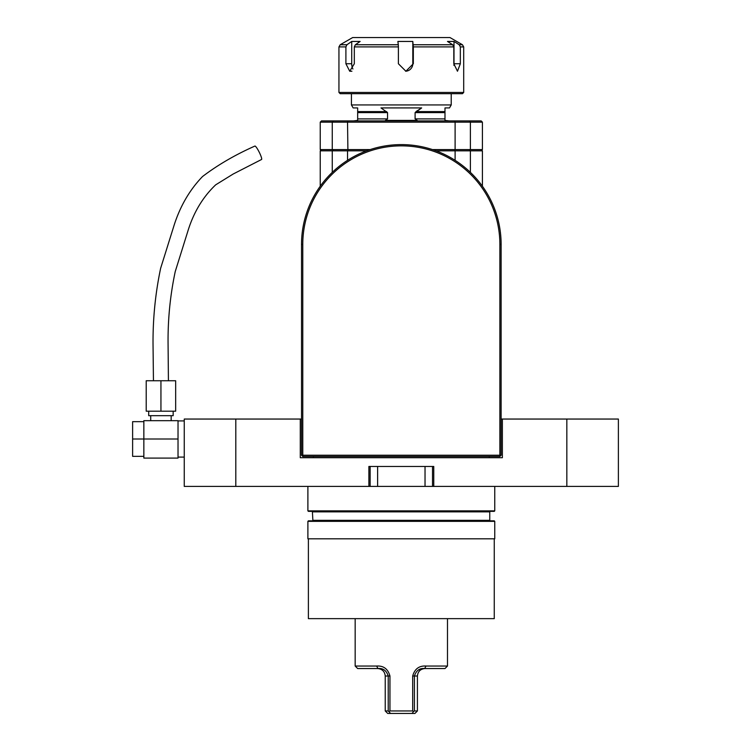 <?xml version="1.0" encoding="UTF-8"?>
<svg xmlns="http://www.w3.org/2000/svg" width="751" height="751" viewBox="0 0 751 751"><rect width="100%" height="100%" fill="white"/><g stroke="black" fill="none" stroke-linecap="round" stroke-linejoin="round"><path stroke-width="1.13" d="M501.124 419.049L502.372 419.049L502.372 457.716L300.278 457.716L300.278 419.049L301.526 419.049M566.836 486.413L618.383 486.413L618.383 419.049L566.836 419.049L566.836 486.413L433.759 486.413L433.759 466.455L368.891 466.455L368.891 486.413L184.258 486.413L184.258 419.049L235.805 419.049L235.805 486.413M377.622 486.413L377.622 466.455L370.14 466.455L370.14 486.413L433.759 486.413M425.028 486.413L425.028 466.455L432.51 466.455L432.51 486.413M502.372 419.049L566.836 419.049M235.805 419.049L300.278 419.049M368.891 486.413L370.14 486.413M494.759 510.858L307.891 510.858L308.389 511.356L494.261 511.356L494.759 510.858L494.759 486.413M312.876 511.863L489.765 511.863L489.765 520.34L312.876 520.34L312.378 511.356L401.325 511.356M401.325 520.837L494.261 520.837L494.759 521.344L307.891 521.344L308.389 520.837L401.325 520.837M307.891 521.344L307.891 538.805L494.759 538.805L494.759 521.344M436.049 150.838L455.106 150.838L455.106 160.339M432.482 149.59L455.106 149.59L455.106 122.15L347.535 122.15L347.91 120.902L454.73 120.902L455.106 122.15L470.379 122.15L469.281 120.902L481.156 120.902L482.405 122.15L482.405 149.59L481.156 150.838M347.91 150.838L347.535 122.15L332.261 122.15L332.261 149.59L370.159 149.59M347.535 160.339L347.535 150.838L366.591 150.838M332.261 172.355L332.261 150.838L347.535 150.838M470.379 172.355L470.379 150.838L455.106 150.838M482.405 186.22L482.405 150.838L470.379 150.838M332.261 150.838L320.236 150.838L320.236 186.22M454.73 150.838L455.106 149.59L470.379 149.59L470.379 122.15L482.405 122.15M321.484 150.838L320.236 149.59L332.261 149.59L333.36 150.838M469.281 150.838L470.379 149.59L482.405 149.59M454.73 120.902L469.281 120.902M333.36 120.902L332.261 122.15L320.236 122.15L321.484 120.902L347.91 120.902M320.236 122.15L320.236 149.59M494.261 538.805L494.261 618.646L308.389 618.646L308.389 538.805M168.421 380.748L168.064 343.019C167.858 318.912 170.242 295.096 175.236 271.562L187.741 231.561C193.467 212.655 202.789 197.081 215.687 184.83L233.223 173.997L261.555 159.484A7.482 1.155 -116.4 0 0 259.508 152.772A7.482 1.155 -116.4 0 0 254.889 146.069C235.204 154.8 217.752 164.948 202.545 176.523C189.768 189.74 180.287 205.962 174.119 225.197L160.63 268.323C155.25 293.923 152.725 319.823 153.054 346.042L153.448 380.748M160.939 411.191L146.21 411.191L146.21 380.748L175.659 380.748L175.659 411.191L160.939 411.191L160.939 380.748M132.617 439.006L143.845 439.006L143.845 420.673L178.025 420.673L178.025 439.006L143.845 439.006L143.845 456.345L132.617 456.345L132.617 421.668L143.845 421.668M173.162 411.191L173.162 415.678L148.707 415.678L148.707 411.191M143.845 456.345L143.845 458.091L178.025 458.091L178.025 439.006M499.875 456.467L501.124 455.228L499.875 455.228L499.875 244.404A98.55 98.55 0 0 0 401.325 145.854A98.55 98.55 0 0 0 302.775 244.404L302.775 455.228L499.875 455.228L499.875 456.467L302.775 456.467L301.526 455.228L301.526 244.404A99.799 99.799 0 0 1 401.325 144.605A99.799 99.799 0 0 1 501.124 244.404L501.124 455.228M302.775 456.467L302.775 455.228L301.526 455.228M351.721 41.446L346.943 44.75L345.901 46.909L338.945 46.909L340.194 44.75L352.67 37.55L449.971 37.55L462.447 44.75L459.199 44.75L453.998 41.446L453.998 63.751L460.335 63.751L457.481 71.232L453.82 63.751L453.82 46.909L413.322 46.909L412.806 41.446L412.806 63.751L413.322 63.751L405.897 71.232L398.396 63.751L398.396 46.909L354.312 46.909L355.354 44.75L360.133 41.446L351.721 41.446L351.721 63.751A7.482 4.206 -90 0 0 352.923 68.998M453.914 65.403A7.482 3.257 90 0 0 453.998 63.751M413.228 44.75L452.684 44.75L447.483 41.446L453.998 41.446M405.615 71.223A7.482 7.463 90 0 0 412.806 63.751M355.354 44.75L398.302 44.75L397.88 41.446L412.806 41.446M452.684 44.75L453.82 46.909M462.447 44.75L463.696 46.909L460.335 46.909L459.199 44.75M460.335 46.909L460.335 63.751M354.312 46.909L354.312 63.751L349.731 71.232L345.901 63.751L345.901 46.909M398.302 44.75L398.396 46.909M413.322 46.909L413.322 63.751M338.945 46.909L338.945 92.439L463.696 92.439L463.696 46.909M463.696 92.439L462.447 93.687L340.194 93.687L338.945 92.439M451.22 93.687L451.22 104.933L351.421 104.933L351.421 93.687M351.421 104.933L353.148 107.928L357.664 107.928L357.664 120.404L353.543 120.902M387.554 112.603L380.973 107.928L421.668 107.928L415.096 112.603L415.096 118.902L417.199 120.404L385.451 120.404L387.554 118.902L387.554 112.603L357.664 112.603M449.098 120.902L444.986 120.404L444.986 107.928L449.492 107.928L451.22 104.933M444.986 107.928L444.986 111.599L415.96 111.599L421.668 107.928M386.69 111.599L357.664 111.599L357.664 107.928M421.564 668.841L424.662 668.54C419.621 668.024 416.204 670.521 414.411 676.022L414.411 710.953L417.415 710.953L417.415 676.022C417.894 671.516 420.382 669.019 424.897 668.54M417.415 710.953L414.918 713.45L412.074 713.45L413.557 711.497L412.684 710.953L412.684 676.022C414.665 668.944 419.105 665.621 425.995 666.043L424.662 668.54L444.986 668.54L447.483 666.043L447.483 618.646M377.744 668.54C382.259 669.019 384.756 671.516 385.235 676.022L385.235 710.953L387.723 713.45L412.074 713.45M377.978 668.54L357.664 668.54L355.167 666.043L376.645 666.043L377.978 668.54C383.029 668.024 386.446 670.512 388.229 676.022L388.229 710.953L390.576 713.45M418.363 669.995L420.945 668.981M414.411 710.953L413.557 711.497M385.235 710.953L388.229 710.953M425.995 666.043L447.483 666.043M376.645 666.043C383.517 665.602 387.957 668.934 389.957 676.022L389.957 710.953L412.684 710.953M389.957 710.953L389.084 711.497M313.374 456.467L313.374 457.716M489.267 456.467L489.267 457.716M499.875 244.404L501.124 244.404M302.775 244.404L301.526 244.404M340.194 44.75L346.943 44.75M351.721 63.751L345.901 63.751M444.986 112.603L415.096 112.603M387.554 118.902L357.664 118.902M444.986 118.902L415.096 118.902M412.684 676.022L417.415 676.022M385.235 676.022L389.957 676.022M307.891 510.858L307.891 486.413M489.765 511.863L490.272 511.356M489.765 520.34L490.272 520.837M312.876 520.34L312.378 520.837M150.707 415.678L150.707 420.673M171.162 415.678L171.162 420.673M184.258 420.917L178.025 420.917M184.258 457.096L178.025 457.096M351.909 71.232L349.731 71.232M355.167 666.043L355.167 618.646"/></g></svg>
